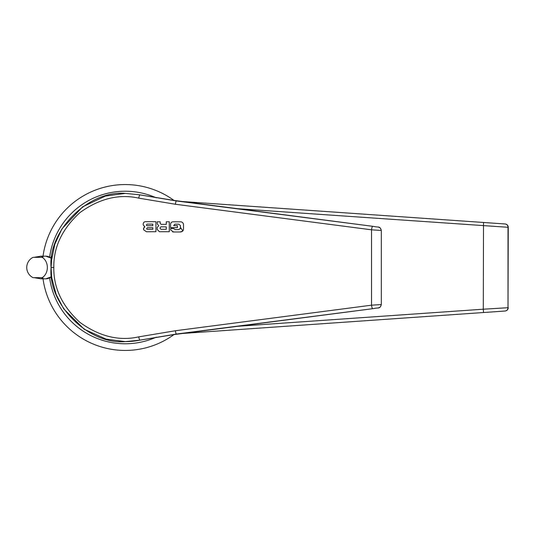<?xml version="1.0" encoding="UTF-8"?>
<svg xmlns="http://www.w3.org/2000/svg" width="535" height="535" viewBox="0 0 535 535"><rect width="100%" height="100%" fill="white"/><g stroke="black" fill="none" stroke-linecap="round" stroke-linejoin="round"><path stroke-width="0.8" d="M182.709 201.548L505.147 223.978A3.33 3.33 0 0 1 508.25 227.301L508.016 307.712L508.016 227.288L237.674 208.71M508.25 227.301L508.016 227.288A3.33 3.297 -86 0 0 504.946 223.964L483.513 222.473L483.286 309.203L508.016 307.712A3.33 3.297 -94 0 1 504.946 311.036L182.709 333.452M237.674 326.29L483.286 309.203L483.513 312.527L504.946 311.036M33.986 257.335L40.941 256.171L43.074 256.94L42.171 257.335L33.076 257.335A11.329 11.329 0 0 0 33.076 277.665L42.171 277.665L43.074 278.06L40.941 278.829L33.986 277.665M40.941 278.829L45.816 278.829A11.329 9.276 -90 0 0 51.079 276.829M40.941 256.171L45.816 256.171L51.079 258.097M125.197 184.555A82.945 82.945 0 0 0 43.027 256.171A82.945 82.945 0 0 1 173.962 200.411M173.962 334.589A82.945 82.945 0 0 1 43.027 278.829A82.945 82.945 0 0 0 125.197 350.445M51.347 261.22L51.079 267.5L51.079 256.673L51.875 256.673L51.768 257.409M51.627 258.499L51.474 259.843M51.848 278.14L56.202 294.584L63.698 308.869L84.229 329.266L106.104 339.116L125.384 341.618A74.118 74.118 0 0 0 139.515 340.22L125.197 341.618C88.522 344.928 47.762 304.168 51.079 267.5C47.762 230.832 88.522 190.072 125.197 193.382L139.515 194.78L176.396 200.953L374.266 226.512A3.33 0.575 97.4 0 0 374.266 226.512L173.547 200.358A3.33 0.575 97.4 0 1 173.561 200.358L139.515 194.78M372.534 308.488A3.33 0.575 82.6 0 1 371.537 305.184L371.537 229.816L175.4 204.256L138.725 198.137C118.977 193.717 99.343 198.565 79.829 212.683C62.1 228.993 53.44 247.264 53.828 267.5C53.44 287.736 62.1 306.007 79.829 322.317C99.343 336.435 118.977 341.283 138.725 336.863A3.33 0.568 78.5 0 0 139.969 340.126L176.396 334.047L374.266 308.488A3.33 0.575 -97.4 0 1 374.266 308.488L176.396 334.047A3.33 0.575 82.6 0 1 175.4 330.744L371.537 305.184L381.308 304.555L381.308 230.451L371.537 229.816A3.33 0.575 -82.6 0 1 372.534 226.512M138.725 198.137A3.33 0.568 -78.5 0 1 139.969 194.874L176.396 200.953A3.33 0.575 -82.6 0 0 175.4 204.256M125.377 193.382L105.375 196.084L82.691 206.784L61.92 228.906L54.824 244.227L51.327 261.401M51.093 266.082L51.079 267.507C51.942 281.463 51.942 281.463 51.079 267.5C51.942 281.463 51.942 281.463 51.079 267.5L51.875 256.673M51.093 268.958L51.119 269.874M51.119 269.921L51.186 271.539M51.487 275.271L51.621 276.475M51.627 276.528L51.841 278.093M182.87 230.939L180.415 227.328M144.865 226.84L143.219 224.854L143.219 223.811C143.534 222.185 144.604 221.483 146.429 221.704L155.919 221.704L155.919 231.702L146.47 231.769L143.54 229.689L143.54 228.579L144.865 226.84M169.287 231.722L159.457 231.722L157.19 229.462L157.19 227.388L158.755 225.803L157.237 223.811L157.237 221.791L160.199 221.791L160.199 223.503L161.216 224.359L166.285 224.359L166.285 221.791L169.287 221.764L169.287 231.722M180.275 221.811C182.274 221.838 183.351 222.848 183.512 224.827L183.512 228.592C183.505 230.799 182.375 231.929 180.128 231.976L173.567 231.976L170.685 230.03L170.685 228.519L173.614 228.519L175.199 229.622L178.697 229.622L180.415 228.365L180.415 225.536L178.817 224.158L174.905 224.158L173.634 225.65L177.406 225.65L177.406 227.629L170.591 227.629L170.591 224.111C170.839 222.507 171.822 221.737 173.541 221.791L180.275 221.811M125.384 341.618A74.118 74.118 0 0 0 139.515 340.22L173.547 334.642A3.33 0.575 -97.4 0 0 173.561 334.642A3.33 0.575 -97.4 0 1 173.561 334.642L374.279 308.488C378.573 307.344 379.81 309.304 381.308 304.549M374.293 226.519A3.33 0.575 97.4 0 0 374.279 226.512C378.573 227.656 379.81 225.696 381.308 230.451M144.196 226.566L144.865 226.706M143.581 227.97L143.54 228.579M147.011 225.716L146.302 225.248L146.985 224.118L152.796 224.118L152.796 225.683L147.011 225.716M147.265 229.321L146.583 228.853L147.245 227.723L152.849 227.723L152.849 229.288L147.265 229.321M161.102 229.308L160.125 228.539L160.125 227.676L160.981 226.813L166.258 226.88L166.258 229.308L161.102 229.308M180.415 228.365L180.201 228.913M172.644 231.929L173.567 231.976M180.128 231.976L182.642 231.173M51.875 278.327L51.079 278.327L51.079 267.5L53.828 267.5M51.079 258.171A11.329 9.276 -90 0 0 45.816 256.171M42.171 257.335A11.329 9.276 90 0 1 47.354 267.5A11.329 9.276 90 0 1 42.171 277.665M49.621 277.866A76.284 76.284 0 0 0 156.173 337.21M156.173 197.789A76.284 76.284 0 0 0 49.621 257.134M138.725 336.863L175.4 330.744M381.181 230.458A3.33 3.284 -90 0 0 378.319 227.154M381.181 304.542A3.33 3.284 90 0 1 378.319 307.846M508.25 307.699C508.076 309.611 507.046 310.721 505.147 311.022M51.079 276.903L45.816 278.829M173.561 200.358L374.279 226.512M139.515 340.22L173.561 334.642"/></g></svg>
